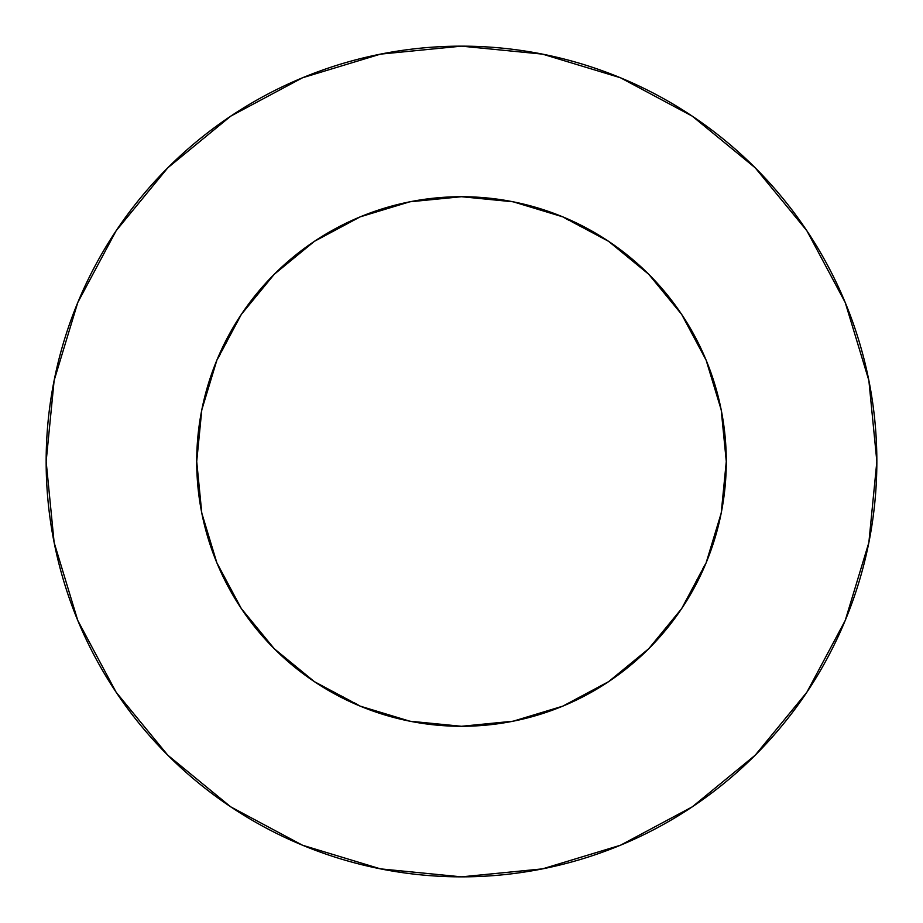 <?xml version="1.0" encoding="UTF-8"?>
<svg xmlns="http://www.w3.org/2000/svg" width="923" height="923" viewBox="0 0 923 923"><rect width="100%" height="100%" fill="white"/><g stroke="black" fill="none" stroke-linecap="round" stroke-linejoin="round"><path stroke-width="0.69" stroke-dasharray="4.62 3.46" d="M721.198 409.847L726.286 461.5A264.786 264.786 0 0 0 461.5 196.714A264.786 264.786 0 0 0 196.714 461.5L201.802 409.847M201.802 513.153L196.714 461.5A264.786 264.786 0 0 0 461.5 726.286A264.786 264.786 0 0 0 726.286 461.5L721.198 513.153M708.206 557.677L681.659 608.603L648.731 648.731L608.603 681.659L562.834 706.13L554.758 709.326M513.153 721.198L461.5 726.286L409.847 721.198M365.323 708.206L314.397 681.659L274.269 648.731L241.341 608.603L216.87 562.834L213.674 554.758M214.794 365.323L241.341 314.397L274.269 274.269L314.397 241.341L360.166 216.87L368.242 213.674M409.847 201.802L461.5 196.714L513.153 201.802M557.677 214.794L608.603 241.341L648.731 274.269L681.659 314.397L706.13 360.166L709.326 368.242M806.771 692.365L845.237 620.452L868.866 542.528L876.85 461.5L868.866 380.472L845.237 302.548L806.852 230.738M692.365 116.229L620.452 77.763L542.528 54.134L461.5 46.15L380.472 54.134L302.548 77.763L230.738 116.148M116.229 230.635L77.763 302.548L54.134 380.472L46.15 461.5L54.134 542.528L77.763 620.452L116.148 692.262M230.635 806.771L302.548 845.237L380.472 868.866L461.5 876.85L542.528 868.866L620.452 845.237L692.262 806.852"/><path stroke-width="1.38" d="M368.242 213.674L409.847 201.802L360.166 216.87L314.397 241.341L274.269 274.269L241.341 314.397L216.87 360.166L201.802 409.847L196.714 461.5A264.786 264.786 0 0 1 461.5 196.714A264.786 264.786 0 0 1 726.286 461.5A264.786 264.786 0 0 1 461.5 726.286A264.786 264.786 0 0 1 196.714 461.5L201.802 513.153L216.87 562.834L241.341 608.603L274.269 648.731L314.397 681.659L360.166 706.13L409.847 721.198L365.323 708.206M876.85 461.5A415.35 415.35 0 0 0 461.5 46.15A415.35 415.35 0 0 0 46.15 461.5A415.35 415.35 0 0 1 461.5 46.15A415.35 415.35 0 0 1 876.85 461.5A415.35 415.35 0 0 1 461.5 876.85A415.35 415.35 0 0 1 46.15 461.5A415.35 415.35 0 0 0 461.5 876.85A415.35 415.35 0 0 0 876.85 461.5L868.866 380.472L845.237 302.548L806.852 230.738L755.199 167.801L692.262 116.148L620.452 77.763L542.528 54.134L461.5 46.15L380.472 54.134L302.548 77.763L230.738 116.148L167.801 167.801L116.148 230.738L77.763 302.548L54.134 380.472L46.15 461.5L54.134 542.528L77.763 620.452L116.148 692.262L167.801 755.199L230.738 806.852L302.548 845.237L380.472 868.866L461.5 876.85L542.528 868.866L620.452 845.237L692.262 806.852L755.199 755.199L806.852 692.262L845.237 620.452L868.866 542.528L876.85 461.5M554.758 709.326L513.153 721.198L562.834 706.13L608.603 681.659L648.731 648.731L681.659 608.603L706.13 562.834L721.198 513.153L708.206 557.677M213.674 554.758L201.802 513.153M201.802 409.847L214.794 365.323M709.326 368.242L721.198 409.847L706.13 360.166L681.659 314.397L648.731 274.269L608.603 241.341L562.834 216.87L513.153 201.802L557.677 214.794M806.852 230.738L755.199 167.801L692.365 116.229M230.738 116.148L167.801 167.801L116.229 230.635M116.148 692.262L167.801 755.199L230.635 806.771M692.262 806.852L755.199 755.199L806.771 692.365M409.847 721.198L461.5 726.286L513.153 721.198M721.198 513.153L726.286 461.5L721.198 409.847M513.153 201.802L461.5 196.714L409.847 201.802"/></g></svg>
